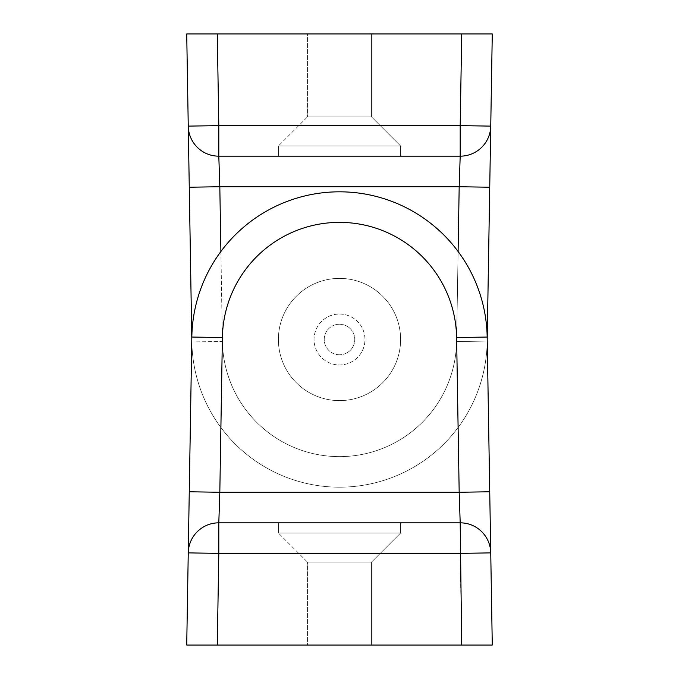 <?xml version="1.0" encoding="UTF-8"?>
<svg xmlns="http://www.w3.org/2000/svg" width="679" height="679" viewBox="0 0 679 679"><rect width="100%" height="100%" fill="white"/><g stroke="black" fill="none" stroke-linecap="round" stroke-linejoin="round"><path stroke-width="0.51" stroke-dasharray="3.4 2.55" d="M339.5 278.39A61.11 61.11 0 0 0 278.39 339.5A61.11 61.11 0 0 0 339.5 400.61A61.11 61.11 0 0 0 400.61 339.5A61.11 61.11 0 0 0 339.5 278.39A61.11 61.11 0 0 0 278.39 339.5A61.11 61.11 0 0 0 339.5 400.61A61.11 61.11 0 0 0 400.61 339.5A61.11 61.11 0 0 0 339.5 278.39A61.11 61.11 0 0 1 400.61 339.5A61.11 61.11 0 0 1 339.5 400.61A61.11 61.11 0 0 1 278.39 339.5A61.11 61.11 0 0 1 339.5 278.39A61.11 61.11 0 0 1 400.61 339.5A61.11 61.11 0 0 1 339.5 400.61A61.11 61.11 0 0 1 278.39 339.5A61.11 61.11 0 0 1 339.5 278.39A61.11 61.11 0 0 1 400.61 339.5A61.11 61.11 0 0 1 339.5 400.61A61.11 61.11 0 0 1 278.39 339.5A61.11 61.11 0 0 1 339.5 278.39A61.11 61.11 0 0 1 400.61 339.5A61.11 61.11 0 0 1 339.5 400.61A61.11 61.11 0 0 1 278.39 339.5A61.11 61.11 0 0 1 339.5 278.39A61.11 61.11 0 0 0 278.39 339.5A61.11 61.11 0 0 0 339.5 400.61A61.11 61.11 0 0 0 400.61 339.5A61.11 61.11 0 0 0 339.5 278.39A61.11 61.11 0 0 0 278.39 339.5A61.11 61.11 0 0 0 339.5 400.61A61.11 61.11 0 0 0 400.61 339.5A61.11 61.11 0 0 0 339.5 278.39A61.11 61.11 0 0 1 400.61 339.5A61.11 61.11 0 0 1 339.5 400.61A61.11 61.11 0 0 1 278.39 339.5A61.11 61.11 0 0 1 339.5 278.39M461.72 33.95L460.192 125.615L218.808 125.615L218.808 156.17A30.555 30.555 0 0 1 188.253 126.124A30.555 30.555 0 0 0 218.808 156.17A30.555 30.555 0 0 1 188.253 126.124L191.834 341.953A147.683 147.683 0 0 0 339.5 487.183A147.683 147.683 0 0 0 487.183 339.5A147.683 147.683 0 0 0 339.5 191.817A147.683 147.683 0 0 0 191.817 339.5A147.683 147.683 0 0 0 339.5 487.183A147.683 147.683 0 0 0 487.183 339.5A147.683 147.683 0 0 0 339.5 191.817A147.683 147.683 0 0 0 191.817 339.5A147.683 147.683 0 0 0 339.5 487.183A147.683 147.683 0 0 0 487.166 341.953L492.275 33.95L186.725 33.95L188.253 126.124A30.555 30.555 0 0 0 218.808 156.17L460.192 156.17A30.555 30.555 0 0 0 490.747 126.124A30.555 30.555 0 0 1 460.192 156.17L459.182 186.725L489.729 187.234M339.5 314.038A25.462 25.462 0 0 1 364.962 339.5A25.462 25.462 0 0 1 339.5 364.962A25.462 25.462 0 0 1 314.038 339.5A25.462 25.462 0 0 1 339.5 314.038A25.462 25.462 0 0 1 364.962 339.5A25.462 25.462 0 0 1 339.5 364.962A25.462 25.462 0 0 1 314.038 339.5A25.462 25.462 0 0 1 339.5 314.038M371.583 645.05L371.583 562.042L400.61 533.015L400.61 522.83L278.39 522.83L400.61 522.83L278.39 522.83L400.61 522.83L278.39 522.83L400.61 522.83L278.39 522.83L400.61 522.83L400.61 533.015L400.61 522.83L400.61 533.015L278.39 533.015L400.61 533.015L278.39 533.015L278.39 522.83L278.39 533.015L400.61 533.015L278.39 533.015L400.61 533.015L278.39 533.015L278.39 522.83L278.39 533.015L400.61 533.015L371.583 562.042L400.61 533.015L371.583 562.042L307.417 562.042L371.583 562.042L307.417 562.042L278.39 533.015L307.417 562.042L371.583 562.042L307.417 562.042L371.583 562.042L307.417 562.042L278.39 533.015L307.417 562.042L371.583 562.042L371.583 645.05L371.583 562.042L371.583 645.05L307.417 645.05L307.417 562.042L307.417 645.05L371.583 645.05L307.417 645.05L371.583 645.05L307.417 645.05L307.417 562.042L307.417 645.05L371.583 645.05M339.5 354.777A15.277 15.277 0 0 1 324.223 339.5A15.277 15.277 0 0 1 339.5 324.223A15.277 15.277 0 0 1 354.777 339.5A15.277 15.277 0 0 1 339.5 354.777A15.277 15.277 0 0 0 354.777 339.5A15.277 15.277 0 0 0 339.5 324.223A15.277 15.277 0 0 0 324.223 339.5A15.277 15.277 0 0 0 339.5 354.777M461.72 645.05L492.275 645.05L490.747 552.876A30.555 30.555 0 0 0 460.192 522.83L218.808 522.83A30.555 30.555 0 0 0 188.253 552.876L191.834 337.047A147.683 147.683 0 0 1 339.5 191.817A147.683 147.683 0 0 1 487.166 337.047A147.683 147.683 0 0 0 339.5 191.817A147.683 147.683 0 0 0 191.834 337.047L222.389 337.556A117.127 117.127 0 0 1 339.5 222.373A117.127 117.127 0 0 1 456.611 337.556L459.182 492.275L219.818 492.275L218.808 522.83A30.555 30.555 0 0 0 188.253 552.876L186.725 645.05L217.28 645.05L218.808 553.385L460.192 553.385L461.72 645.05L217.28 645.05M489.729 491.766L490.747 552.876A30.555 30.555 0 0 0 460.192 522.83L459.182 492.275L489.729 491.766L487.166 337.047L456.611 337.556M222.389 337.556L219.818 492.275L189.271 491.766M460.192 522.83A30.555 30.555 0 0 1 490.747 552.876L460.192 553.385L460.192 522.83A30.555 30.555 0 0 1 490.747 552.876A30.555 30.555 0 0 0 460.192 522.83M188.253 552.876A30.555 30.555 0 0 1 218.808 522.83L218.808 553.385L188.253 552.876A30.555 30.555 0 0 1 218.808 522.83A30.555 30.555 0 0 0 188.253 552.876M371.583 33.95L371.583 116.958L400.61 145.985L400.61 156.17L278.39 156.17L400.61 156.17L278.39 156.17L400.61 156.17L278.39 156.17L400.61 156.17L278.39 156.17L400.61 156.17L400.61 145.985L400.61 156.17L400.61 145.985L278.39 145.985L400.61 145.985L278.39 145.985L278.39 156.17L278.39 145.985L400.61 145.985L278.39 145.985L400.61 145.985L278.39 145.985L278.39 156.17L278.39 145.985L400.61 145.985L371.583 116.958L400.61 145.985L371.583 116.958L307.417 116.958L371.583 116.958L307.417 116.958L278.39 145.985L307.417 116.958L371.583 116.958L307.417 116.958L371.583 116.958L307.417 116.958L278.39 145.985L307.417 116.958L371.583 116.958L371.583 33.95L371.583 116.958L371.583 33.95L307.417 33.95L307.417 116.958L307.417 33.95L371.583 33.95L307.417 33.95L371.583 33.95L307.417 33.95L307.417 116.958L307.417 33.95L371.583 33.95M487.199 339.5L487.166 341.953A147.683 147.683 0 0 1 339.5 487.183A147.683 147.683 0 0 1 191.834 341.953L191.801 339.5M460.192 156.17A30.555 30.555 0 0 0 490.747 126.124A30.555 30.555 0 0 1 460.192 156.17A30.555 30.555 0 0 0 490.747 126.124L460.192 125.615L460.192 156.17M217.28 33.95L218.808 125.615L188.253 126.124A30.555 30.555 0 0 0 218.808 156.17L219.818 186.725L459.182 186.725L456.611 341.444L458.104 251.502M189.271 187.234L219.818 186.725L222.389 341.444L191.834 341.953A147.683 147.683 0 0 0 339.5 487.183A147.683 147.683 0 0 0 487.166 341.953L456.611 341.444A117.127 117.127 0 0 1 339.5 456.627A117.127 117.127 0 0 1 222.389 341.444A117.127 117.127 0 0 0 339.5 456.627A117.127 117.127 0 0 0 456.611 341.444L487.166 341.953A147.683 147.683 0 0 1 339.5 487.183M220.896 251.502L222.389 341.444L191.834 341.953"/><path stroke-width="1.02" d="M189.271 491.766L219.818 492.275L218.808 522.83L218.808 553.385L188.253 552.876L191.834 337.047A147.683 147.683 0 0 1 339.5 191.817A147.683 147.683 0 0 1 487.166 337.047L492.275 645.05L186.725 645.05L188.253 552.876A30.555 30.555 0 0 1 218.808 522.83L460.192 522.83A30.555 30.555 0 0 1 490.747 552.876L460.192 553.385L218.808 553.385L217.28 645.05M461.72 645.05L460.192 522.83L459.182 492.275L489.729 491.766M487.199 339.5L490.747 126.124L460.192 125.615L460.192 156.17L459.182 186.725L219.818 186.725L218.808 156.17L218.808 125.615L188.253 126.124L186.725 33.95L217.28 33.95L218.808 125.615L460.192 125.615L461.72 33.95L492.275 33.95L490.747 126.124A30.555 30.555 0 0 1 460.192 156.17L218.808 156.17A30.555 30.555 0 0 1 188.253 126.124L191.801 339.5M461.72 33.95L217.28 33.95M489.729 187.234L459.182 186.725L458.104 251.502M220.896 251.502L219.818 186.725L189.271 187.234M222.389 337.556L219.818 492.275L459.182 492.275L456.611 337.556A117.127 117.127 0 0 0 339.5 222.373A117.127 117.127 0 0 0 222.389 337.556L191.834 337.047M339.5 191.817A147.683 147.683 0 0 1 487.166 337.047L456.611 337.556"/></g></svg>
